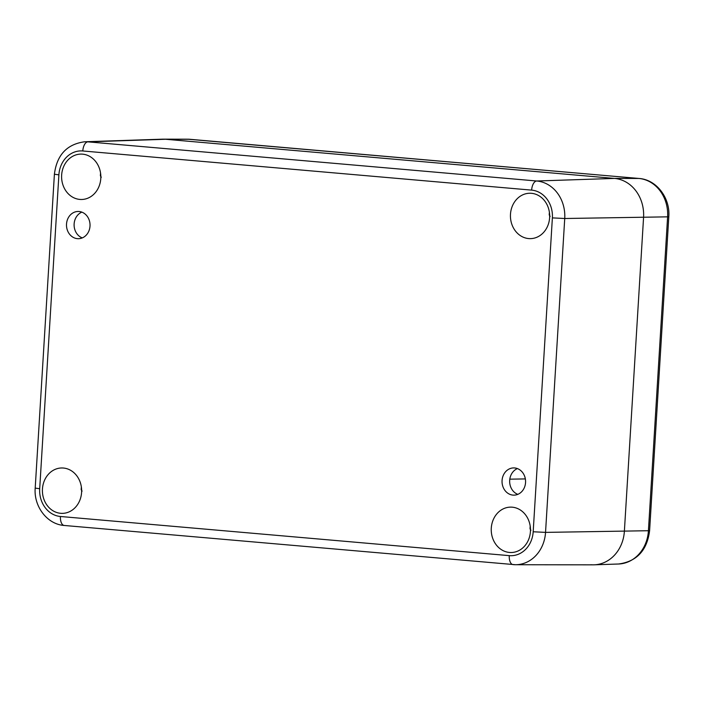 <?xml version="1.0" encoding="UTF-8"?>
<svg xmlns="http://www.w3.org/2000/svg" width="704" height="704" viewBox="0 0 704 704"><rect width="100%" height="100%" fill="white"/><g stroke="black" fill="none" stroke-linecap="round" stroke-linejoin="round"><path stroke-width="1.06" d="M81.866 212.133A13.622 11.774 -90.9 0 0 74.105 225.148A13.622 11.774 -90.9 0 0 82.271 237.908M90.006 226.107A13.622 11.774 89.1 0 1 78.478 238.7A13.622 11.774 89.1 0 1 66.493 225.271A13.622 11.774 89.1 0 1 78.047 211.464A13.622 11.774 89.1 0 1 90.006 226.107M517.414 468.582A13.622 11.774 -90.9 0 0 509.652 481.598A13.622 11.774 -90.9 0 0 517.818 494.358M525.554 482.557A13.622 11.774 89.1 0 1 514.026 495.15A13.622 11.774 89.1 0 1 502.04 481.721A13.622 11.774 89.1 0 1 513.594 467.914A13.622 11.774 89.1 0 1 525.554 482.557M82.799 150.973L531.634 190.124A25.89 22.378 89.1 0 1 552.376 217.888L533.183 531.766A25.89 22.378 89.1 0 1 509.274 555.641A9.082 4.55 95 0 0 513.058 564.608A9.082 4.55 95 0 0 513.251 564.617A34.971 30.228 -90.9 0 0 515.486 564.722L593.164 564.837A36.318 31.39 -90.9 0 0 624.378 531.247L643.57 217.369A36.318 31.39 -90.9 0 0 614.478 178.42L165.634 139.269A36.318 31.39 -90.9 0 0 162.378 139.181L84.735 141.768C66.95 144.144 56.839 154.968 54.402 174.222L58.89 174.847A25.89 22.378 89.1 0 1 82.799 150.973A9.082 4.55 -85 0 1 87.877 141.847A34.971 30.228 -90.9 0 0 84.735 141.768M100.786 178.499A22.704 19.615 89.1 0 1 81.576 199.487A22.704 19.615 89.1 0 1 61.6 177.109A22.704 19.615 89.1 0 1 80.854 154.097A22.704 19.615 89.1 0 1 100.786 178.499M549.622 217.65A22.704 19.615 89.1 0 1 530.411 238.638A22.704 19.615 89.1 0 1 510.435 216.251A22.704 19.615 89.1 0 1 529.69 193.248A22.704 19.615 89.1 0 1 549.622 217.65M530.429 531.529A22.704 19.615 89.1 0 1 511.218 552.517A22.704 19.615 89.1 0 1 491.242 530.13A22.704 19.615 89.1 0 1 510.497 507.126A22.704 19.615 89.1 0 1 530.429 531.529M81.594 492.378A22.704 19.615 89.1 0 1 62.383 513.366A22.704 19.615 89.1 0 1 42.407 490.987A22.704 19.615 89.1 0 1 61.662 467.975A22.704 19.615 89.1 0 1 81.594 492.378M190.397 139.339A9.082 4.55 95 0 0 190.203 139.313A9.082 4.55 95 0 0 190.01 139.304A35.895 31.029 89.1 0 0 187.713 139.198L163.319 139.163A36.318 31.39 89.1 0 1 165.634 139.269L614.478 178.42A36.318 31.39 89.1 0 1 643.57 217.369L624.378 531.247A36.318 31.39 89.1 0 1 594.106 564.819A36.318 31.39 89.1 0 1 590.85 564.731M530.226 526.31L530.191 526.346A21.49 18.577 -90.9 0 0 530.042 528.871L530.939 530.262M549.428 212.432L549.393 212.467A21.49 18.577 -90.9 0 0 549.234 214.993L550.141 216.383M81.391 487.159L81.356 487.194A21.49 18.577 -90.9 0 0 81.198 489.72L82.104 491.11M100.584 173.29L100.549 173.316A21.49 18.577 -90.9 0 0 100.399 175.842L101.297 177.232M64.416 525.474A9.082 4.55 -85 0 1 64.222 525.466A9.082 4.55 -85 0 1 60.438 516.49A25.89 22.378 89.1 0 1 39.697 488.726L35.2 488.101L54.402 174.222M39.697 488.726L58.89 174.847M531.634 190.124A9.082 4.55 -85 0 1 536.712 180.998L87.877 141.847L165.634 139.269L190.01 139.304L638.845 178.455A35.895 31.029 89.1 0 1 667.603 216.946L648.41 530.825A35.895 31.029 89.1 0 1 618.49 564.01L594.106 564.819M552.376 217.888L564.731 218.504A34.971 30.228 -90.9 0 0 536.712 180.998L614.478 178.42L638.845 178.455A9.082 4.55 95 0 1 639.038 178.464C656.594 179.59 670.384 198.106 668.8 216.823L564.731 218.504L545.538 532.382L533.183 531.766M35.2 488.101C33.651 506.317 47.098 524.357 64.222 525.466L515.486 564.722A34.971 30.228 -90.9 0 0 545.538 532.382L649.598 530.702C647.099 550.458 636.724 561.563 618.49 564.01M509.274 555.641L60.438 516.49M525.351 478.922L509.802 479.169M649.598 530.702L668.8 216.823M639.038 178.464L187.713 139.198"/></g></svg>
